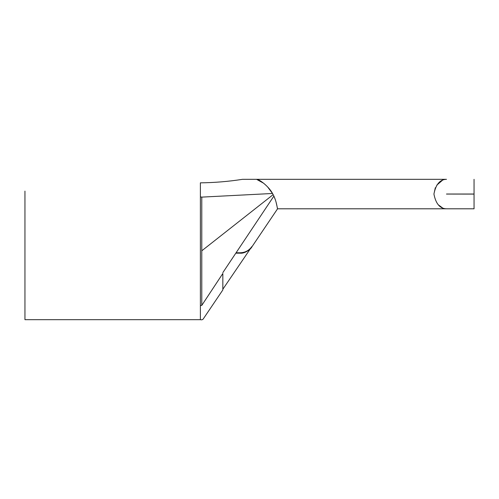 <?xml version="1.0" encoding="UTF-8"?>
<svg xmlns="http://www.w3.org/2000/svg" width="499" height="499" viewBox="0 0 499 499"><rect width="100%" height="100%" fill="white"/><g stroke="black" fill="none" stroke-linecap="round" stroke-linejoin="round"><path stroke-width="0.75" d="M247.641 235.434L236.083 252.768L240.219 252.768C245.096 252.637 248.964 250.585 251.82 246.618L222.835 289.245L222.835 289.944L222.835 273.483L201.783 305.388L201.783 197.117L200.38 196.868L200.38 182.84L200.38 319.672L24.95 319.672L24.95 191.117M474.05 208.8L446.505 208.8L474.05 208.8L474.05 194.099L446.48 194.061M263.578 183.195L256.555 179.328L242.489 179.328L256.555 179.328C258.831 179.004 268.942 186.258 272.841 194.067C276.764 200.978 277.288 209.118 277.569 208.8L251.814 246.98C251.621 248.159 245.539 253.748 240.175 253.168L235.815 253.168M276.097 202.245L277.569 208.8L446.505 208.8C439.993 208.688 435.802 203.779 433.93 194.061C435.802 184.356 439.993 179.44 446.505 179.328L256.555 179.328M242.489 179.328C228.511 181.517 214.476 182.684 200.38 182.84M222.835 289.944L203.212 318.998C202.563 319.772 201.615 319.996 200.38 319.672M251.82 246.618L251.814 246.98M275.436 199.999L273.882 196.101M201.783 197.117L272.51 193.481L267.77 187.125M250.311 248.845L222.835 289.245M236.083 252.768L222.835 272.635C222.835 273.758 222.835 273.758 222.835 272.635L236.083 252.768L240.219 252.768M442.445 180.282L436.787 185.154M435.303 187.749L433.93 194.03M438.322 204.839L442.438 207.84M474.05 179.328L474.05 194.03L446.505 194.03M201.783 250.797L273.153 194.629M247.342 235.877L273.889 196.088M201.783 305.388L200.38 305.637"/></g></svg>
